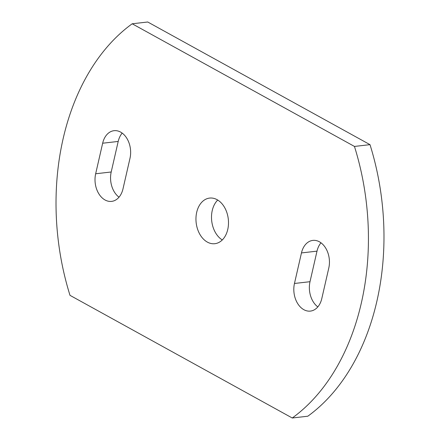 <?xml version="1.0" encoding="UTF-8"?>
<svg xmlns="http://www.w3.org/2000/svg" width="440" height="440" viewBox="0 0 440 440"><rect width="100%" height="100%" fill="white"/><g stroke="black" fill="none" stroke-linecap="round" stroke-linejoin="round"><path stroke-width="0.66" d="M321.8 298.562A20.201 14.229 83.5 0 1 310.431 311.091A20.201 14.229 83.5 0 1 294.465 283.476L301.461 252.929A20.201 14.229 83.5 0 1 312.829 240.4A20.201 14.229 83.5 0 1 328.796 268.01L321.8 298.562M317.823 306.895A20.201 14.229 83.5 0 1 310.007 281.699L317.004 251.147A20.201 14.229 83.5 0 1 320.98 242.814M222.288 239.96A22.957 16.17 83.5 0 1 211.712 220.952A22.957 16.17 83.5 0 1 217.712 200.041M207.367 242.105A22.957 16.17 83.5 0 1 195.993 217.431A22.957 16.17 83.5 0 1 209.616 198.083A22.957 16.17 83.5 0 1 228.289 219.049A22.957 16.17 83.5 0 1 214.841 243.7A22.957 16.17 83.5 0 1 207.367 242.105M122.997 188.854A20.201 14.229 83.5 0 1 111.628 201.382A20.201 14.229 83.5 0 1 95.662 173.767L102.658 143.22A20.201 14.229 83.5 0 1 114.026 130.691A20.201 14.229 83.5 0 1 129.993 158.301L122.997 188.854M119.02 197.186A20.201 14.229 83.5 0 1 111.205 171.99L118.201 141.438A20.201 14.229 83.5 0 1 122.177 133.106M132.192 23.782A220.385 155.21 -96.5 0 0 69.999 295.345L292.264 418A220.385 155.21 -96.5 0 0 354.459 146.438L132.192 23.782L147.736 22L370.002 144.656L354.459 146.438M292.264 418L307.808 416.218A220.385 155.21 -96.5 0 0 370.002 144.656M310.007 281.699L294.465 283.476M317.004 251.147L301.461 252.929M111.205 171.99L95.662 173.767M118.201 141.438L102.658 143.22"/></g></svg>
